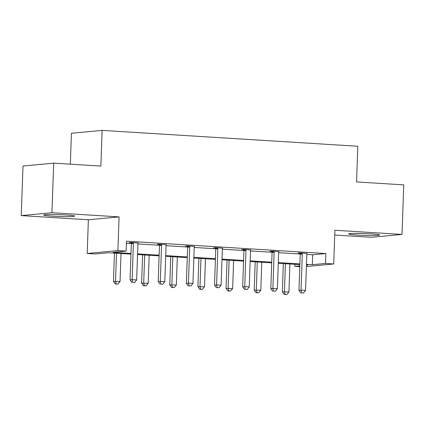 <?xml version="1.0" encoding="UTF-8"?>
<svg xmlns="http://www.w3.org/2000/svg" width="425" height="425" viewBox="0 0 425 425"><rect width="100%" height="100%" fill="white"/><g stroke="black" fill="none" stroke-linecap="round" stroke-linejoin="round"><path stroke-width="0.64" d="M65.636 214.949A15.502 0.914 2 0 1 74.651 216.102A15.502 0.914 2 0 1 52.684 216.166A15.502 0.914 2 0 1 43.669 215.018A15.502 0.914 2 0 1 65.636 214.949M370.584 233.862A15.502 0.914 2 0 1 379.599 235.009A15.502 0.914 2 0 1 357.638 235.078A15.502 0.914 2 0 1 348.617 233.931A15.502 0.914 2 0 1 370.584 233.862M334.725 235.041L371.312 237.309L402.018 234.43L334.895 230.265L333.715 263.973L306.382 266.533M53.688 163.152L51.956 212.718L21.25 215.602L22.982 166.032L53.688 163.152L100.874 166.079L102.122 130.39L357.813 146.248L356.564 181.932L403.75 184.859L402.018 234.43M299.79 266.65L294.796 266.342L299.816 265.875M294.87 264.297L294.796 266.342M130.964 254.134L108.561 252.742L95.407 253.98L87.199 253.47L117.906 250.585L126.119 251.095L112.96 252.333L130.99 253.449M21.25 215.602L88.373 219.762L87.199 253.47M70.332 164.183L71.411 133.269L102.122 130.39M166.287 244.715L159.333 244.157L157.255 244.354L159.274 244.481M222.583 248.205L215.629 247.653L213.557 247.844L215.576 247.972M278.88 251.696L271.926 251.143L269.854 251.334L271.873 251.462M126.39 243.227L131.32 243.536M137.913 243.945L159.471 245.278M166.058 245.687L187.622 247.026M194.209 247.435L215.767 248.774M222.36 249.178L243.918 250.516M250.506 250.925L272.069 252.264M278.657 252.673L300.215 254.007M306.808 254.416L312.699 254.782L325.853 253.55L126.464 241.182L126.119 251.095M307.031 253.443L300.077 252.886L298.005 253.082L300.023 253.21M250.734 249.953L243.78 249.395L241.703 249.592L243.722 249.714M194.432 246.458L187.478 245.905L185.406 246.102L187.425 246.224M138.136 242.967L131.182 242.415L129.11 242.606L131.123 242.733M325.853 253.55L325.507 263.463L333.715 263.973M88.373 219.762L119.085 216.883L51.956 212.718M119.085 216.883L117.906 250.585M306.457 264.329L312.354 264.695L325.507 263.463M137.562 253.858L159.136 255.197M165.713 255.6L187.287 256.939M193.864 257.348L215.438 258.687M222.009 259.096L243.583 260.429M250.16 260.838L271.734 262.177M278.311 262.586L299.885 263.925M306.425 265.253L307.955 265.11L306.436 265.014M299.859 264.605L278.285 263.272M271.713 262.863L250.139 261.524M243.562 261.115L221.988 259.776M215.411 259.372L193.837 258.033M187.266 257.624L165.692 256.286M159.115 255.877L137.541 254.543M312.699 254.782L312.354 264.695M302.297 254.06L300.22 254.251L298.961 290.339L301.038 290.142L302.297 254.06A1.987 1.806 84.6 0 0 302.191 253.311L302.095 253.013M301.676 292.862L303.482 292.974L301.676 292.862L301.038 290.142L305.548 290.424L306.808 254.336A1.987 1.806 84.6 0 1 306.962 253.608L307.078 253.321M300.22 254.251A1.987 1.806 84.6 0 0 300.119 253.507L299.922 252.902M298.961 290.339L300.847 292.942M303.482 292.974L305.548 290.424M283.353 263.585L282.365 291.895L288.947 291.98L289.924 263.989M285.414 263.712L284.437 291.699L285.079 294.419L284.251 294.498L286.88 294.53L285.079 294.419M288.947 291.98L286.88 294.53M284.251 294.498L282.365 291.895M274.146 252.312L272.074 252.508L270.81 288.591L272.887 288.4L274.146 252.312A1.987 1.806 84.6 0 0 274.045 251.563L273.944 251.265M273.53 291.12L275.331 291.231L273.53 291.12L272.887 288.4L277.397 288.676L278.657 252.593A1.987 1.806 84.6 0 1 278.816 251.86L278.933 251.573M272.074 252.508A1.987 1.806 84.6 0 0 271.968 251.759L271.772 251.154M270.81 288.591L272.696 291.194M275.331 291.231L277.397 288.676M246.001 250.569L243.923 250.761L242.664 286.848L244.736 286.652L246.001 250.569A1.987 1.806 84.6 0 0 245.894 249.82L245.799 249.523M245.379 289.372L247.185 289.483L245.379 289.372L244.736 286.652L249.252 286.933L250.511 250.846A1.987 1.806 84.6 0 1 250.665 250.113L250.782 249.831M243.923 250.761A1.987 1.806 84.6 0 0 243.817 250.012L243.626 249.411M242.664 286.848L244.55 289.452M247.185 289.483L249.252 286.933M255.202 261.837L254.214 290.147L260.801 290.233L261.779 262.246M257.263 261.965L256.291 289.956L256.928 292.676L256.1 292.751L258.735 292.788L256.928 292.676M260.801 290.233L258.735 292.788M256.1 292.751L254.214 290.147M227.051 260.089L226.063 288.405L232.65 288.49L233.628 260.498M229.117 260.222L228.14 288.208L228.778 290.928L227.949 291.008L230.584 291.04L228.778 290.928M232.65 288.49L230.584 291.04M227.949 291.008L226.063 288.405M217.85 248.822L215.773 249.018L214.513 285.101L216.591 284.904L217.85 248.822A1.987 1.806 84.6 0 0 217.743 248.072L217.648 247.775M217.228 287.624L219.034 287.736L217.228 287.624L216.591 284.904L221.101 285.186L222.36 249.103A1.987 1.806 84.6 0 1 222.514 248.37L222.631 248.083M215.773 249.018A1.987 1.806 84.6 0 0 215.672 248.269L215.475 247.663M214.513 285.101L216.399 287.704M219.034 287.736L221.101 285.186M198.905 258.347L197.917 286.657L204.499 286.742L205.477 258.756M200.967 258.474L199.989 286.466L200.632 289.186L199.803 289.26L202.433 289.297L200.632 289.186M204.499 286.742L202.433 289.297M199.803 289.26L197.917 286.657M189.699 247.074L187.627 247.27L186.363 283.353L188.44 283.162L189.699 247.074A1.987 1.806 84.6 0 0 189.598 246.325L189.497 246.027M189.083 285.882L190.883 285.993L189.083 285.882L188.44 283.162L192.95 283.438L194.209 247.355A1.987 1.806 84.6 0 1 194.368 246.622L194.485 246.341M187.627 247.27A1.987 1.806 84.6 0 0 187.521 246.521L187.324 245.921M186.363 283.353L188.248 285.956M190.883 285.993L192.95 283.438M170.754 256.599L169.766 284.915L176.354 285L177.331 257.008M172.816 256.727L171.838 284.718L172.481 287.438L171.652 287.518L174.287 287.55L172.481 287.438M176.354 285L174.287 287.55M171.652 287.518L169.766 284.915M161.553 245.331L159.476 245.523L158.217 281.61L160.289 281.414L161.553 245.331A1.987 1.806 84.6 0 0 161.447 244.582L161.351 244.285M160.932 284.134L162.738 284.245L160.932 284.134L160.289 281.414L164.804 281.695L166.063 245.607A1.987 1.806 84.6 0 1 166.218 244.88L166.334 244.593M159.476 245.523A1.987 1.806 84.6 0 0 159.37 244.779L159.178 244.173M158.217 281.61L160.103 284.213M162.738 284.245L164.804 281.695M142.603 254.857L141.615 283.167L148.203 283.252L149.18 255.26M144.67 254.984L143.692 282.97L144.33 285.69L143.501 285.77L146.136 285.802L144.33 285.69M148.203 283.252L146.136 285.802M143.501 285.77L141.615 283.167M133.402 243.583L131.325 243.78L130.066 279.862L132.143 279.671L133.402 243.583A1.987 1.806 84.6 0 0 133.296 242.834L133.2 242.537M132.781 282.391L134.587 282.503L132.781 282.391L132.143 279.671L136.653 279.947L137.913 243.865A1.987 1.806 84.6 0 1 138.067 243.132L138.183 242.845M131.325 243.78A1.987 1.806 84.6 0 0 131.224 243.031L131.028 242.425M130.066 279.862L131.952 282.466M134.587 282.503L136.653 279.947M114.458 253.109L113.47 281.419L120.052 281.504L121.029 253.518M116.519 253.236L115.542 281.228L116.184 283.948L115.356 284.022L117.985 284.059L116.184 283.948M120.052 281.504L117.985 284.059M115.356 284.022L113.47 281.419M302.191 253.311L300.119 253.507M274.045 251.563L271.968 251.759M245.894 249.82L243.817 250.012M217.743 248.072L215.672 248.269M189.598 246.325L187.521 246.521M161.447 244.582L159.37 244.779M133.296 242.834L131.224 243.031"/></g></svg>
